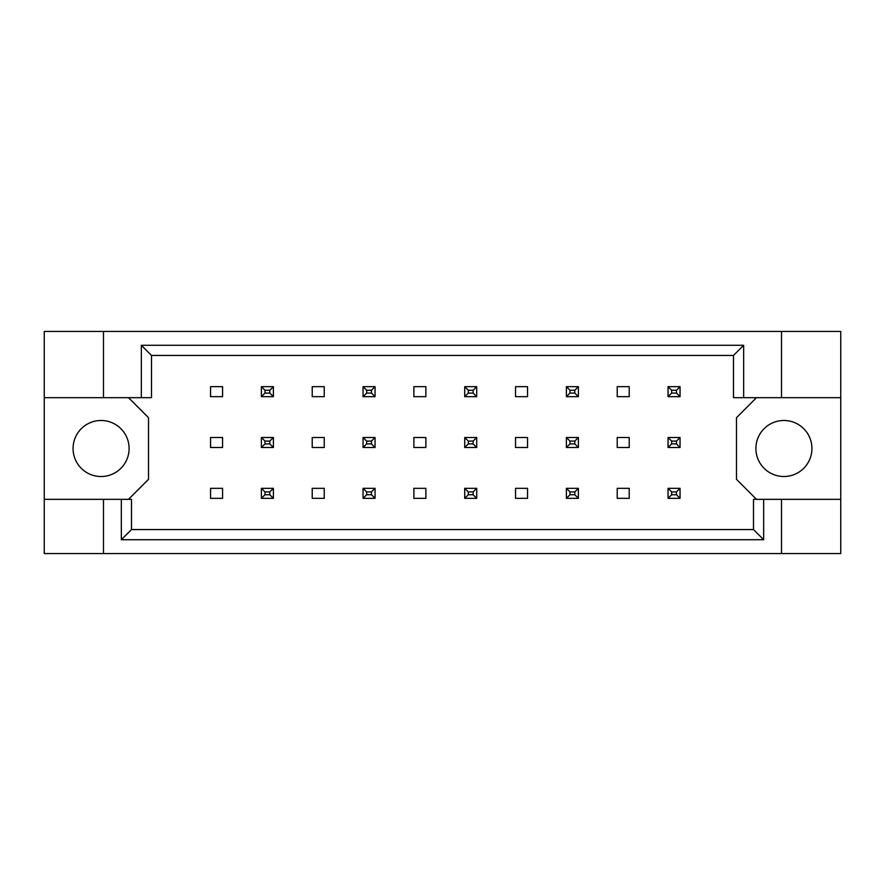 <?xml version="1.0" encoding="UTF-8"?>
<svg xmlns="http://www.w3.org/2000/svg" width="885" height="885" viewBox="0 0 885 885"><rect width="100%" height="100%" fill="white"/><g stroke="black" fill="none" stroke-linecap="round" stroke-linejoin="round"><path stroke-width="1.33" d="M129.099 448.507A28.021 28.021 0 0 1 101.089 476.517A28.021 28.021 0 0 1 73.068 448.507A28.021 28.021 0 0 1 101.089 420.486A28.021 28.021 0 0 1 129.099 448.507M811.932 448.507A28.021 28.021 0 0 1 783.911 476.517A28.021 28.021 0 0 1 755.901 448.507A28.021 28.021 0 0 1 783.911 420.486A28.021 28.021 0 0 1 811.932 448.507M44.25 397.675L103.49 397.675L103.49 331.433L44.25 331.433L44.25 499.339L131.5 499.339L131.5 529.551L753.5 529.551L753.5 499.339L763.667 499.339L763.667 539.717L121.334 539.717L121.334 499.339M222.566 488.332L210.553 488.332L210.553 498.332L222.566 498.332L222.566 488.332M222.566 437.5L210.553 437.5L210.553 447.5L222.566 447.5L222.566 437.5M222.566 386.668L210.553 386.668L210.553 396.668L222.566 396.668L222.566 386.668M128.502 499.339L148.514 479.327L148.514 417.687L128.502 397.675M756.498 397.675L736.486 417.687L736.486 479.327L756.498 499.339M324.231 498.332L324.231 488.332L312.217 488.332L312.217 498.332L324.231 498.332M425.884 498.332L425.884 488.332L413.881 488.332L413.881 498.332L425.884 498.332M527.548 498.332L527.548 488.332L515.546 488.332L515.546 498.332L527.548 498.332M629.213 498.332L629.213 488.332L617.21 488.332L617.21 498.332L629.213 498.332M324.231 396.668L324.231 386.668L312.217 386.668L312.217 396.668L324.231 396.668M425.884 396.668L425.884 386.668L413.881 386.668L413.881 396.668L425.884 396.668M527.548 396.668L527.548 386.668L515.546 386.668L515.546 396.668L527.548 396.668M629.213 396.668L629.213 386.668L617.21 386.668L617.21 396.668L629.213 396.668M324.231 447.5L324.231 437.5L312.217 437.5L312.217 447.5L324.231 447.5M425.884 447.5L425.884 437.5L413.881 437.5L413.881 447.5L425.884 447.5M527.548 447.5L527.548 437.5L515.546 437.5L515.546 447.5L527.548 447.5M629.213 447.5L629.213 437.5L617.21 437.5L617.21 447.5L629.213 447.5M44.25 499.339L44.25 553.567L840.75 553.567L840.75 331.433L781.51 331.433L781.51 397.675L733.488 397.675L733.488 355.449L151.512 355.449L151.512 397.675L141.346 397.675L141.346 345.283L743.654 345.283L743.654 397.675M781.51 553.567L781.51 499.339L840.75 499.339M103.49 331.433L781.51 331.433M103.49 397.675L141.346 397.675M103.49 553.567L103.49 499.339M781.51 499.339L763.667 499.339M840.75 397.675L781.51 397.675M763.667 539.717L753.5 529.551M121.334 539.717L131.5 529.551M141.346 345.283L151.512 355.449M743.654 345.283L733.488 355.449M264.991 390.263L264.991 393.073L269.792 393.073L269.792 390.263L264.991 390.263L261.385 386.668L273.399 386.668L269.792 390.263M273.399 386.668L273.399 396.668L269.792 393.073M264.991 393.073L261.385 396.668L261.385 386.668M273.399 396.668L261.385 396.668M264.991 441.095L264.991 443.905L269.792 443.905L269.792 441.095L264.991 441.095L261.385 437.5L273.399 437.5L269.792 441.095M273.399 437.5L273.399 447.5L269.792 443.905M264.991 443.905L261.385 447.5L261.385 437.5M273.399 447.5L261.385 447.5M264.991 491.927L264.991 494.737L269.792 494.737L269.792 491.927L264.991 491.927L261.385 488.332L273.399 488.332L269.792 491.927M273.399 488.332L273.399 498.332L269.792 494.737M264.991 494.737L261.385 498.332L261.385 488.332M273.399 498.332L261.385 498.332M366.655 390.263L366.655 393.073L371.457 393.073L371.457 390.263L366.655 390.263L363.049 386.668L375.063 386.668L371.457 390.263M375.063 386.668L375.063 396.668L371.457 393.073M366.655 393.073L363.049 396.668L363.049 386.668M375.063 396.668L363.049 396.668M468.32 390.263L468.32 393.073L473.121 393.073L473.121 390.263L468.32 390.263L464.713 386.668L476.716 386.668L473.121 390.263M476.716 386.668L476.716 396.668L473.121 393.073M468.32 393.073L464.713 396.668L464.713 386.668M476.716 396.668L464.713 396.668M569.984 390.263L569.984 393.073L574.785 393.073L574.785 390.263L569.984 390.263L566.378 386.668L578.381 386.668L574.785 390.263M578.381 386.668L578.381 396.668L574.785 393.073M569.984 393.073L566.378 396.668L566.378 386.668M578.381 396.668L566.378 396.668M671.649 390.263L671.649 393.073L676.45 393.073L676.45 390.263L671.649 390.263L668.042 386.668L680.045 386.668L676.45 390.263M680.045 386.668L680.045 396.668L676.45 393.073M671.649 393.073L668.042 396.668L668.042 386.668M680.045 396.668L668.042 396.668M366.655 441.095L366.655 443.905L371.457 443.905L371.457 441.095L366.655 441.095L363.049 437.5L375.063 437.5L371.457 441.095M375.063 437.5L375.063 447.5L371.457 443.905M366.655 443.905L363.049 447.5L363.049 437.5M375.063 447.5L363.049 447.5M468.32 441.095L468.32 443.905L473.121 443.905L473.121 441.095L468.32 441.095L464.713 437.5L476.716 437.5L473.121 441.095M476.716 437.5L476.716 447.5L473.121 443.905M468.32 443.905L464.713 447.5L464.713 437.5M476.716 447.5L464.713 447.5M569.984 441.095L569.984 443.905L574.785 443.905L574.785 441.095L569.984 441.095L566.378 437.5L578.381 437.5L574.785 441.095M578.381 437.5L578.381 447.5L574.785 443.905M569.984 443.905L566.378 447.5L566.378 437.5M578.381 447.5L566.378 447.5M671.649 441.095L671.649 443.905L676.45 443.905L676.45 441.095L671.649 441.095L668.042 437.5L680.045 437.5L676.45 441.095M680.045 437.5L680.045 447.5L676.45 443.905M671.649 443.905L668.042 447.5L668.042 437.5M680.045 447.5L668.042 447.5M366.655 491.927L366.655 494.737L371.457 494.737L371.457 491.927L366.655 491.927L363.049 488.332L375.063 488.332L371.457 491.927M375.063 488.332L375.063 498.332L371.457 494.737M366.655 494.737L363.049 498.332L363.049 488.332M375.063 498.332L363.049 498.332M468.32 491.927L468.32 494.737L473.121 494.737L473.121 491.927L468.32 491.927L464.713 488.332L476.716 488.332L473.121 491.927M476.716 488.332L476.716 498.332L473.121 494.737M468.32 494.737L464.713 498.332L464.713 488.332M476.716 498.332L464.713 498.332M569.984 491.927L569.984 494.737L574.785 494.737L574.785 491.927L569.984 491.927L566.378 488.332L578.381 488.332L574.785 491.927M578.381 488.332L578.381 498.332L574.785 494.737M569.984 494.737L566.378 498.332L566.378 488.332M578.381 498.332L566.378 498.332M671.649 491.927L671.649 494.737L676.45 494.737L676.45 491.927L671.649 491.927L668.042 488.332L680.045 488.332L676.45 491.927M680.045 488.332L680.045 498.332L676.45 494.737M671.649 494.737L668.042 498.332L668.042 488.332M680.045 498.332L668.042 498.332"/></g></svg>

